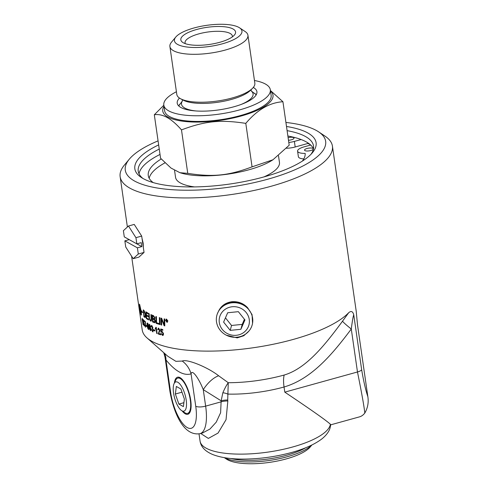 <?xml version="1.0" encoding="UTF-8"?>
<svg xmlns="http://www.w3.org/2000/svg" width="488" height="488" viewBox="0 0 488 488"><rect width="100%" height="100%" fill="white"/><g stroke="black" fill="none" stroke-linecap="round" stroke-linejoin="round"><path stroke-width="0.73" d="M158.216 329.79L157.746 329.553L158.679 328.168M160.753 334.762L158.301 333.951L159.619 330.089L158.435 328.796M157.746 329.553L158.6 328.198L160.021 330.291L158.74 333.463A107.238 33.501 -8.2 0 0 160.57 334.054L160.68 334.786A107.238 33.501 171.8 0 1 158.228 333.981L159.539 330.12L158.472 328.778M158.094 328.168L158.6 328.198M158.759 328.79L158.142 329.821L157.667 329.583M155.056 330.962L153.83 330.443L153.72 329.675M153.83 330.443L153.641 329.705A107.238 33.501 -8.2 0 0 154.867 330.224L154.977 330.986A107.238 33.501 171.8 0 1 153.751 330.467M149.987 326.875L150.298 326.167L149.511 324.923M149.706 324.935L149.316 325.655L149.901 326.899L150.213 326.191L149.548 324.904M150.438 330.01L150.822 329.077L149.84 327.472M150.066 327.497L149.621 328.454L150.353 330.034L150.737 329.101L149.883 327.454M150.829 330.712L149.371 328.229L149.651 326.96L149.072 325.465L149.609 324.313M149.651 326.96L148.986 325.49L149.529 324.331L150.572 326.387L150.334 327.405L151.097 329.278L150.444 330.657L149.285 328.253L149.499 326.99M149.224 324.27L149.529 324.331M148.328 328.814C148.657 329.18 148.7 328.442 148.462 326.6L147.596 323.745L147.327 323.971L147.48 325.96L148.486 328.827M148.413 328.79C148.742 329.156 148.785 328.418 148.547 326.576L147.681 323.721L147.327 323.971M148.706 329.485L147.864 328.412L147.266 325.728C146.955 323.623 147.065 322.745 147.596 323.099M147.779 328.436L147.181 325.752C146.87 323.642 146.98 322.763 147.504 323.117C148.035 323.416 148.456 324.642 148.785 326.795C149.078 328.9 148.956 329.778 148.419 329.437L147.864 328.412M145.619 327.161L145.296 322.165L144.338 321.317L144.228 320.592M144.338 321.317L144.143 320.61A107.238 33.501 -8.2 0 0 145.43 321.72L145.534 327.18A107.238 33.501 171.8 0 1 145.284 326.96L145.21 322.184A107.238 33.501 171.8 0 1 144.247 321.342M142.215 320.122L142.276 318.371M143.289 324.727L142.417 319.664L142.124 320.14L142.185 318.389A107.238 33.501 -8.2 0 0 142.301 318.536L143.197 324.746A107.238 33.501 171.8 0 1 143.021 324.52L142.325 319.683M160.094 324.575L159.509 324.398L159.411 317.603M159.509 324.398L159.338 317.627A107.238 33.501 -8.2 0 0 159.942 317.804L160.021 324.605A107.238 33.501 171.8 0 1 159.43 324.422M152.762 316.102L152.829 318.219A107.238 33.501 -8.2 0 0 153.641 318.548L154.293 318.646L154.556 317.688L153.616 316.444A107.238 33.501 171.8 0 1 152.762 316.102L152.842 316.078A107.14 33.471 171.8 0 0 153.696 316.419L153.616 316.444M154.33 318.627L154.635 317.664L153.696 316.419M154.391 321.812L154.952 320.72L153.946 319.372A107.14 33.471 171.8 0 1 152.939 318.963L152.945 321.317A107.238 33.501 -8.2 0 0 153.83 321.683L154.586 321.805M154.312 321.836L154.873 320.744L153.866 319.396A107.238 33.501 171.8 0 1 152.86 318.987M154.897 322.672L152.567 321.842L152.317 315.102M152.567 321.842L152.232 315.126A107.238 33.501 -8.2 0 0 153.446 315.62L155.05 317.822L154.556 319.25L155.416 320.945C155.519 322.281 155.16 322.849 154.336 322.647A107.238 33.501 171.8 0 1 152.488 321.873M154.861 322.69L154.422 322.623M148.626 319.872L146.406 318.481L145.967 311.795M148.291 316.688L146.485 315.669L146.638 317.993A107.238 33.501 -8.2 0 0 148.498 319.128L148.541 319.89A107.238 33.501 171.8 0 1 146.321 318.505L145.881 311.814A107.238 33.501 -8.2 0 0 148.047 313.113L148.09 313.875A107.238 33.501 171.8 0 1 146.308 312.82L146.437 314.906A107.238 33.501 -8.2 0 0 148.169 315.95L148.212 316.706A107.238 33.501 171.8 0 1 146.485 315.669M148.175 313.851L146.308 312.82M143.667 310.923L144.076 316.078A107.238 33.501 -8.2 0 0 144.448 316.389L144.887 316.614L145.21 316.12L145.156 313.882L144.094 311.265A107.238 33.501 171.8 0 1 143.667 310.923L143.753 310.905A107.14 33.471 171.8 0 0 144.18 311.246L144.094 311.265M144.973 316.596L145.241 313.863L144.485 311.667M144.576 311.649L144.18 311.246M145.223 317.462L143.929 316.553L143.381 309.886M143.929 316.553L143.295 309.904A107.238 33.501 -8.2 0 0 144.015 310.49L145.516 314.18C145.753 316.474 145.595 317.572 145.052 317.481L144.668 317.279A107.238 33.501 171.8 0 1 143.838 316.572M166.335 320.036L166.408 320.555A107.238 33.501 -8.2 0 0 166.652 320.61L166.56 320.085A107.238 33.501 171.8 0 1 166.335 320.036L166.402 320.012A107.14 33.471 171.8 0 0 166.634 320.061L166.56 320.085M166.652 320.61L166.987 320.384L166.719 320.579L166.634 320.061M166.621 321.494L166.176 319.738M167.457 321.671L166.512 320.762L166.548 321.525A107.238 33.501 171.8 0 1 166.353 321.482L166.103 319.768A107.238 33.501 -8.2 0 0 166.53 319.853L167.39 321.702A107.238 33.501 171.8 0 1 167.146 321.647L166.56 320.817A107.238 33.501 171.8 0 1 166.445 320.793M166.987 322.007L167.756 320.878L166.603 319.347L166.207 319.396M166.603 319.347L165.78 320.5L166.92 322.037L167.689 320.909L166.243 319.378M167.317 321.988L166.92 322.037M167.433 322.245L167.024 322.269L165.664 320.433L166.567 319.085M165.591 320.464L166.499 319.115L167.884 320.945L166.957 322.3L165.664 320.433M166.066 319.152L166.499 319.115M167.396 322.263L167.024 322.269M140.733 310.222L139.666 304.567L139.891 308.861A107.238 33.501 -8.2 0 0 140.733 310.222L139.574 304.585M141.782 310.862L141.709 311.454L141.691 310.88L142.703 312.576L141.733 312.168L141.715 311.594A107.238 33.501 171.8 0 1 141.093 310.838C141.489 313.906 141.526 315.315 141.197 315.071A107.238 33.501 171.8 0 1 140.91 314.608L140.117 311.32A107.238 33.501 -8.2 0 0 140.367 311.795L141.026 314.668L140.757 310.38A107.238 33.501 171.8 0 1 139.91 309.02L139.977 309.459A107.238 33.501 -8.2 0 0 140.099 309.685L140.172 311.191L139.629 308.764A107.238 33.501 -8.2 0 0 139.733 308.989L139.672 308.544A107.238 33.501 171.8 0 1 138.928 306.549L138.909 306.415A107.238 33.501 -8.2 0 0 139.647 308.385L139.403 304.176A107.238 33.501 -8.2 0 0 139.696 304.64L141.069 310.679A107.238 33.501 -8.2 0 0 141.709 311.454M139.495 304.158L139.647 308.385M139.763 308.532L139.733 308.989M139.721 308.745L140.263 311.173M140.849 310.362L141.026 314.668M141.715 311.594L141.093 310.838M141.801 311.576L141.733 312.168M141.825 312.149L142.795 312.558M140.208 311.307L141.288 315.053M151.03 321.11L150.585 321.025L149.102 318.353L148.816 313.455M150.45 320.232C151.006 320.628 151.249 319.963 151.164 318.237L151.012 314.528M150.737 320.287L150.365 320.256C150.926 320.653 151.164 319.988 151.085 318.261L150.926 314.553A107.238 33.501 -8.2 0 0 151.408 314.772L151.567 318.725C151.67 320.64 151.317 321.415 150.499 321.049L149.017 318.377L148.736 313.479A107.238 33.501 -8.2 0 0 149.175 313.711L149.444 318.615L150.365 320.256M150.987 321.122L150.585 321.025M158.856 324.197L156.142 323.276L155.977 316.505M156.142 323.276L155.898 316.529A107.238 33.501 -8.2 0 0 156.453 316.718L156.587 322.727A107.238 33.501 -8.2 0 0 158.765 323.452L158.783 324.221A107.238 33.501 171.8 0 1 156.062 323.3M161.741 325.051L161.144 324.88L161.083 318.072M164.834 325.844L164.188 325.685L161.644 319.134L161.668 325.075A107.238 33.501 171.8 0 1 161.071 324.91L161.01 318.097A107.238 33.501 -8.2 0 0 161.668 318.274L164.163 324.691L164.12 318.89A107.238 33.501 -8.2 0 0 164.761 319.036L164.761 325.874A107.238 33.501 171.8 0 1 164.114 325.716L161.571 319.164M164.163 324.691L164.188 318.859M144.649 325.703L144.302 325.984L143.527 323.678M144.021 321.019L143.246 320.329L143.393 321.897L143.746 321.824M144.21 325.362L144.357 324.221L143.783 322.44L143.374 322.415L143.069 319.408M143.655 321.848L144.558 325.722L144.21 326.002L143.435 323.703L144.119 325.38L144.271 324.245L143.783 322.44L143.57 322.714M143.374 322.415L142.978 319.426A107.238 33.501 -8.2 0 0 143.832 320.311L143.936 321.037A107.238 33.501 171.8 0 1 143.246 320.329M143.478 322.733L143.698 322.458L143.283 322.434M147.205 326.759L146.363 326.13L146.254 325.368M146.363 326.13L146.162 325.386A107.238 33.501 -8.2 0 0 147.004 326.014L147.114 326.783A107.238 33.501 171.8 0 1 146.272 326.155M153.073 331.834L151.548 329.565M151.536 326.93L151.152 326.612L151.817 325.447M152.079 328.015L152.549 327.277L151.689 326.063M152.293 328.058L152.469 327.302L151.731 326.045M152.653 331.145L153.098 330.15L152.018 327.979M152.817 331.181L153.012 330.175L151.994 328.04M151.152 326.612L151.731 325.472L152.866 327.497L152.616 328.552L153.415 330.345L152.659 331.797L151.463 329.589L152.567 331.169M151.408 325.423L151.731 325.472M151.914 326.075L151.451 326.954L151.073 326.637M155.41 329.156L155.306 328.424L156.069 327.253M157.24 333.572L156.813 333.408L156.117 328.57L155.33 329.186L155.227 328.448L155.989 327.277A107.238 33.501 -8.2 0 0 156.27 327.381L157.16 333.597A107.238 33.501 171.8 0 1 156.733 333.438L156.038 328.595M163.01 335.402L162.534 335.39L161.028 333.292M162.919 330.23L161.254 329.809L161.284 331.413L162.046 331.212M162.437 334.768L163.071 333.487L162.01 331.846L160.924 332.011L160.839 328.942M161.973 331.236L161.284 331.413L161.973 331.236L163.511 333.591L163.401 334.963L162.461 335.421L160.949 333.322L162.364 334.792L162.992 333.517L162.01 331.846L161.382 332.243M162.693 334.78L162.364 334.792M162.974 335.421L162.534 335.39M160.924 332.011L160.766 328.973A107.238 33.501 -8.2 0 0 162.742 329.534L162.846 330.26A107.238 33.501 171.8 0 1 161.254 329.809M161.308 332.267L161.937 331.87L160.845 332.041M348.658 312.753L342.552 321.147A22.576 1.549 -143.6 0 0 351.287 329.034C352.275 321.25 353.092 316.498 353.739 314.772C352.793 311.301 351.098 310.63 348.652 312.753A107.238 33.501 171.8 0 1 246.684 348.633A107.238 33.501 171.8 0 1 147.01 337.91A107.238 33.501 171.8 0 1 142.215 329.9L131.595 256.194M330.754 424.798L330.376 426.238A7.527 7.119 -171.5 0 0 330.394 426.213A7.527 7.119 -171.5 0 0 330.394 424.255L330.742 424.822L359.479 416.868A65.85 23.747 -105.5 0 0 364.792 413.074C367.745 407.98 368.769 402.515 367.854 396.677C365.683 390.29 363.615 381.311 361.657 369.733L353.739 314.772M367.854 396.677L357.527 324.996L356.203 311.149L332.426 146.126A107.238 33.501 -8.2 0 0 324.947 136.073L318.591 131.833A101.217 31.622 171.8 0 1 265.191 179.913A101.217 31.622 171.8 0 1 134.499 180.999A101.217 31.622 171.8 0 1 129.375 159.1A101.217 31.622 171.8 0 1 158.069 140.873M129.375 159.1L124.477 164.962A107.238 33.501 -8.2 0 0 120.146 176.717A107.238 33.501 -8.2 0 0 129.906 188.161A107.238 33.501 -8.2 0 0 251.509 190.997A107.238 33.501 -8.2 0 0 332.426 146.126M142.02 238.37L143.161 243.176L143.35 247.599M217.355 313.784L218.85 310.569C221.497 305.531 225.883 302.578 232.007 301.706C238.229 301.328 243.414 303.31 247.569 307.66L252.058 314.614L252.546 323.324A18.3 17.226 -164.8 0 0 243.878 305.409A18.3 17.226 -164.8 0 0 223.382 306.019A18.3 17.226 -164.8 0 0 217.355 313.784A18.3 17.226 -164.8 0 0 223.907 333.731A18.3 17.226 -164.8 0 0 245.732 333.993A18.3 17.226 -164.8 0 0 252.546 323.324M248.904 331.09L243.793 335.732L237.223 337.891L226.255 335.165M181.573 410.573L184.732 412.689A18.3 6.6 -105.5 0 0 187.648 413.354A18.3 6.6 -105.5 0 0 190.491 401.435A18.3 6.6 -105.5 0 0 184.348 382.964A18.3 6.6 -105.5 0 0 177.864 378.09A18.3 6.6 -105.5 0 0 175.704 380.164L174.088 383.605A15.177 5.472 -105.5 0 0 178.486 407.12A15.177 5.472 -105.5 0 0 181.573 410.573A15.177 5.472 -105.5 0 0 186.52 403.972A15.177 5.472 -105.5 0 0 181.249 385.929A15.177 5.472 -105.5 0 0 174.088 383.605M190.247 411.555A18.27 6.588 74.5 0 1 188.514 413.086L187.648 413.354M177.864 378.09L178.742 377.877A18.27 6.588 74.5 0 1 181.024 378.291M180.853 388.973L184.379 399.031L183.39 406.589L178.882 404.076L175.357 394.017L176.345 386.459L180.853 388.973M175.357 394.017L181.975 392.181M178.882 404.076L183.903 402.685M218.85 310.569A18.251 17.184 15.2 0 1 247.569 307.66M230.214 330.37L223.608 322.104L227.676 312.753L238.351 311.673L244.958 319.939L240.889 329.29L230.214 330.37L231.544 325.472L225.456 317.859M240.889 329.29L242.219 324.392L231.544 325.472M244.439 319.292L242.219 324.392M225.011 309.423A15.177 14.286 -164.8 0 0 222.339 329.473A15.177 14.286 -164.8 0 0 243.549 332.621A15.177 14.286 -164.8 0 0 246.22 312.576A15.177 14.286 -164.8 0 0 225.011 309.423M136.829 243.866L135.939 237.674L128.484 226.011L123.385 230.696L124.281 236.881L136.829 243.866L141.227 242.646L141.801 246.605L137.403 247.825L124.849 240.846L129.222 239.632M136.853 243.854L141.801 246.605M137.403 247.825L138.293 254.016L133.194 258.695L125.739 247.032L124.849 240.846M133.194 258.695L138.946 257.097L144.045 252.418L141.691 236.076L134.237 224.419L128.484 226.011M138.293 254.016L144.045 252.418M135.939 237.674L141.691 236.076M310.685 145.028L304.146 146.845A11.468 3.581 -8.2 0 0 297.576 151.14A11.468 3.581 -8.2 0 0 305.165 153.403A79.233 24.754 171.8 0 1 302.34 161.113M153.232 182.603A79.233 24.754 171.8 0 1 148.273 175.564A79.233 24.754 171.8 0 1 161.229 158.972M288.804 142.465A11.468 3.581 -8.2 0 0 294.386 141.41L301.139 139.537M288.109 137.628A4.441 1.391 171.8 0 1 294.002 138.116A4.441 1.391 171.8 0 1 288.487 140.251M307.08 148.474A4.441 1.391 171.8 0 1 313.326 148.87A4.441 1.391 171.8 0 1 309.13 150.877A4.441 1.391 171.8 0 1 304.53 150.133A4.441 1.391 171.8 0 1 307.08 148.474M307.666 142.728L307.776 143.49L295.185 146.986A11.468 3.581 171.8 0 1 286.468 148.23M303.804 158.929A11.468 3.581 171.8 0 1 298.381 156.709L297.576 151.14M164.974 162.839A79.233 24.754 -8.2 0 0 149.182 178.273M313.491 148.706A88.554 27.663 -8.2 0 0 306.238 141.88A88.554 27.663 -8.2 0 0 287.877 136.012M160.021 154.434A88.554 27.663 -8.2 0 0 139.037 173.844M253.302 87.444A40.26 12.578 171.8 0 1 256.914 91.707A40.26 12.578 171.8 0 1 218.862 109.898A40.26 12.578 171.8 0 1 177.217 103.194A40.26 12.578 171.8 0 1 179.474 98.082M180.444 103.59A40.26 12.578 -8.2 0 0 178.669 105.872M256.279 94.69A40.26 12.578 -8.2 0 0 253.931 93.001M176.412 91.75A53.808 16.812 -8.2 0 0 163.809 105.127A53.808 16.812 -8.2 0 0 219.46 114.088A53.808 16.812 -8.2 0 0 270.321 89.78A53.808 16.812 -8.2 0 0 254.455 80.508M270.321 89.78L271.139 95.434A53.808 16.812 171.8 0 1 220.277 119.749A53.808 16.812 171.8 0 1 164.627 110.788L163.809 105.127M163.986 106.347A55.687 17.397 -8.2 0 0 167.829 116.998A55.687 17.397 -8.2 0 0 237.833 116.894A55.687 17.397 -8.2 0 0 270.498 91M270.425 90.506L282.936 101.742C269.638 102.565 257.255 109.776 245.799 123.373C220.289 119.481 205.155 121.012 181.487 129.893C171.508 118.468 162.449 113.429 154.312 114.778L163.828 105.243M272.975 159.765L272.347 160.168A55.687 17.397 171.8 0 1 181.743 173.222L179.919 172.697L187.752 173.368C213.262 177.26 228.39 175.729 252.064 166.853L272.975 159.765L289.201 145.223L282.936 101.742M154.312 114.778L160.576 158.252L171.02 168.061L179.919 172.697M245.799 123.373L252.064 166.853M181.487 129.893L187.752 173.368M185.336 43.67A23.894 7.466 171.8 0 1 185.056 42.84A23.894 7.466 171.8 0 1 198.738 33.892A23.894 7.466 171.8 0 1 232.355 36.027A23.894 7.466 171.8 0 1 232.319 36.899M196.664 29.481A27.657 8.638 -8.2 0 0 182.75 42.432A27.657 8.638 -8.2 0 0 209.425 44.445A27.657 8.638 -8.2 0 0 234.447 34.983A27.657 8.638 -8.2 0 0 226.121 26.974A27.657 8.638 -8.2 0 0 196.664 29.481M177.541 44.402A34.111 10.657 171.8 0 1 175.808 37.021A34.111 10.657 171.8 0 1 205.759 25.48A34.111 10.657 171.8 0 1 238.852 27.389A34.111 10.657 171.8 0 1 239.577 27.828A34.111 10.657 171.8 0 1 221.582 44.03A34.111 10.657 171.8 0 1 177.541 44.402M239.577 27.828L245.183 31.567A39.424 12.316 171.8 0 1 247.934 35.264A39.424 12.316 171.8 0 1 218.191 51.758A39.424 12.316 171.8 0 1 173.484 50.721A39.424 12.316 171.8 0 1 169.897 46.512A39.424 12.316 171.8 0 1 171.489 42.188L175.808 37.021M247.934 35.264L254.84 83.186A39.424 12.316 171.8 0 1 252.406 88.413A39.424 12.316 171.8 0 1 217.575 100.998A39.424 12.316 171.8 0 1 180.609 98.759A39.424 12.316 171.8 0 1 180.389 98.637A39.424 12.316 171.8 0 1 176.802 94.434L169.897 46.512M178.785 105.987A40.071 12.517 171.8 0 1 179.468 104.902L182.457 100.876M251.235 90.963L255.236 93.983A40.071 12.517 171.8 0 1 256.2 94.831M194.559 186.916A52.49 16.397 171.8 0 1 180.322 182.921A52.49 16.397 171.8 0 1 175.546 177.321L174.545 170.379M278.495 155.751L279.447 162.345A52.49 16.397 171.8 0 1 263.916 176.924M174.417 382.903A19.239 6.942 74.5 0 1 180.072 377.651A19.239 6.942 74.5 0 1 180.517 377.925A19.239 6.942 74.5 0 1 189.368 393.889A19.239 6.942 74.5 0 1 190.009 412.128A19.239 6.942 74.5 0 1 185.287 413.836A19.239 6.942 74.5 0 1 182.213 411.006M169.952 391.498C173.655 412.567 183.39 436.492 200.013 433.661A37.625 13.572 -105.5 0 0 205.643 406.132A7.527 2.349 171.8 0 1 195.743 406.26A30.104 10.858 74.5 0 1 187.264 427.586A30.104 10.858 74.5 0 1 170.635 392.303A7.527 2.349 -8.2 0 1 169.952 391.498L165.011 357.234L165.969 359.937C175.302 371.283 183.671 375.937 191.076 373.9C192.016 368.623 199.055 378.761 203.264 389.65L221.155 400.819A7.527 2.349 171.8 0 1 227.695 400.014L228.262 382.708C226.615 384.928 224.816 388.277 222.851 392.767A7.527 3.532 -164.8 0 1 227.78 394.09A65.85 20.569 -8.2 0 0 284.046 386.996C312.314 378.767 333.28 352.989 351.287 329.034L357.478 371.978C361.773 393.267 364.213 406.968 364.792 413.074M199.019 433.893L200.062 441.097A65.85 20.569 171.8 0 0 265.124 452.486A65.85 20.569 171.8 0 0 330.394 424.255C326.411 420.54 311.21 409.841 284.791 392.145L357.478 371.978A7.527 2.349 171.8 0 0 361.657 369.733M311.71 445.093A47.787 14.927 171.8 0 1 269.376 460.459A47.787 14.927 171.8 0 1 224.425 457.671M285.919 122.451A101.217 31.622 171.8 0 1 318.591 131.833M158.649 144.906A91.567 28.609 -8.2 0 0 141.221 177.406A91.567 28.609 -8.2 0 0 143.173 178.59A91.567 28.609 -8.2 0 0 232.007 183.708A91.567 28.609 -8.2 0 0 312.399 152.738A91.567 28.609 -8.2 0 0 286.499 126.477M287.103 130.644A88.554 27.663 171.8 0 1 305.464 136.512A88.554 27.663 171.8 0 1 313.522 145.961A88.554 27.663 171.8 0 1 311.063 154.22M142.923 178.449A88.554 27.663 171.8 0 1 138.226 171.221A88.554 27.663 171.8 0 1 159.253 149.066M224.279 457.64L226.456 459.098A44.774 13.987 -8.2 0 0 227.414 459.678A44.774 13.987 -8.2 0 0 270.852 462.179A44.774 13.987 -8.2 0 0 310.161 447.032L311.844 445.025M309.941 144.375A95.477 29.829 -8.2 0 0 307.776 143.49M222.851 392.767L221.155 400.819L220.606 412.726L216.251 422.126L209.95 429.056L202.538 432.96M342.552 321.147C325.447 344.327 306.525 368.495 284.162 375.04A22.576 8.143 -105.5 0 0 284.046 386.996L284.791 392.145M284.162 375.04A70.632 22.064 171.8 0 1 228.262 382.708L218.648 375.778A22.576 10.742 -56.3 0 0 203.264 389.65L205.643 406.132L221.296 401.789A7.527 2.349 171.8 0 1 227.835 400.983L227.695 400.014M218.648 375.778C208.028 367.366 186.971 358.68 182.237 361.059A22.576 21.057 -105 0 1 191.076 373.9L195.743 406.26M182.237 361.059L175.881 361.327L167.811 356.252M164.499 353.33A22.576 16.378 -39.6 0 1 165.969 359.937L170.635 392.303M200.714 433.466L208.352 438.419L218.051 433.063L226.048 419.668L227.835 400.983M294.386 141.41L295.185 146.986M252.406 88.413L250.246 90.536A36.765 11.486 171.8 0 1 217.758 102.273A36.765 11.486 171.8 0 1 183.287 100.186L180.609 98.759M251.241 90.975A36.161 11.297 171.8 0 1 241.035 104.487M196.054 110.971A36.161 11.297 171.8 0 1 184.793 108.049A36.161 11.297 171.8 0 1 182.451 100.888M230.891 458.519A47.787 14.927 -8.2 0 0 305.744 447.734M120.146 176.717L127.392 227.018M251.064 89.53L251.277 91.03M182.213 99.454L182.433 100.955M147.01 337.91L167.854 356.289M165.017 357.246L163.748 352.665M330.394 426.213C330.162 428.94 328.272 433.74 321.903 438.883C313.924 444.916 302.529 449.79 287.725 453.498C272.792 457.189 257.908 459.055 243.079 459.092C230.732 459.092 220.643 457.579 212.817 454.56C205.174 451.376 200.922 446.892 200.062 441.097M203.106 432.807L200.013 433.661"/></g></svg>
